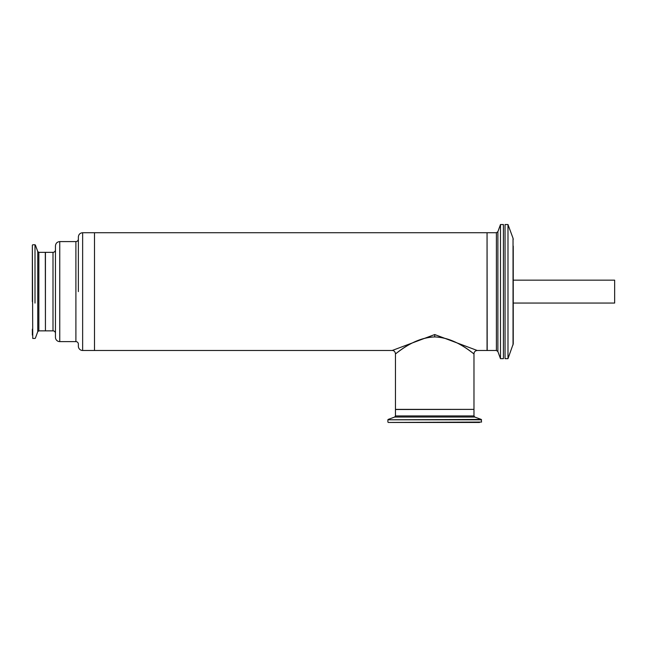 <?xml version="1.0" encoding="UTF-8"?>
<svg xmlns="http://www.w3.org/2000/svg" width="647" height="647" viewBox="0 0 647 647"><rect width="100%" height="100%" fill="white"/><g stroke="black" fill="none" stroke-linecap="round" stroke-linejoin="round"><path stroke-width="0.97" d="M52.997 330.86L52.997 252.346L45.436 252.346L45.436 330.86L52.997 330.86A2.459 2.459 0 0 1 55.456 333.318L55.456 329.679M55.456 253.535L55.456 249.888C55.31 251.384 54.494 252.201 52.997 252.346M59.75 341.616L59.75 241.59C57.146 241.849 55.715 243.28 55.456 245.884L55.456 337.322A4.294 4.294 0 0 0 59.75 341.616L75.901 341.616A2.459 2.459 0 0 1 78.36 344.075L78.36 346.194A4.294 4.294 0 0 0 82.646 350.488L94.502 350.488L94.502 291.603L94.502 350.488L392.187 350.488L434.719 334.548L434.719 336.933C455.399 337.402 472.075 353.084 473.855 353.674C475.48 355.939 457.405 337.677 434.719 336.933C412.026 337.677 393.95 355.939 395.576 353.674C397.363 353.084 414.04 337.402 434.719 336.933M82.646 350.488L82.646 232.726C80.042 232.977 78.611 234.408 78.36 237.012L78.36 291.603M82.646 232.726L94.502 232.726L94.502 291.603L94.502 232.726L487.054 232.726L487.054 350.488L477.243 350.488L434.719 334.548M500.479 358.664L503.415 358.664L503.415 224.541L500.479 224.541L500.479 358.664L497.883 351.523L497.883 231.691L496.403 232.726L496.403 350.488L487.191 350.488L487.054 232.855M32.35 245.164L32.746 338.438L32.35 245.164M32.35 246.774L32.35 254.053M32.35 329.161L32.35 335.073M32.35 251.756L32.35 301.672M392.187 350.488C394.007 350.496 395.099 351.588 395.463 353.763L395.463 409.373L473.976 409.373L473.976 353.755C474.17 351.774 475.254 350.682 477.243 350.488M388.281 422.459L481.546 422.062L388.281 422.459M479.548 422.459L389.882 422.459M513.241 246.095L513.241 280.159L614.65 280.159L614.65 303.055L513.241 303.055L513.241 343.824L513.241 246.095M513.039 344.956L513.039 238.258L507.984 224.541L507.984 358.664L513.241 343.824M507.984 224.541L505.048 224.541L505.048 358.664L507.984 358.664M59.75 241.59L75.901 241.59L75.901 341.616M35.003 303.079L35.003 244.776L35.003 303.079M35.375 245.035L37.761 251.578L37.761 331.636L35.375 338.179M45.306 330.86L38.86 330.86L38.86 252.346L45.306 252.346L45.436 330.73M481.546 422.062L481.287 419.434L387.885 419.798L481.546 419.798M481.287 419.434L474.744 417.048L394.686 417.048L388.143 419.434M473.976 409.502L473.976 415.94L395.463 415.94L395.463 409.502L473.839 409.373M395.463 415.94L394.686 417.048M75.901 241.59C77.389 241.444 78.214 240.627 78.36 239.131M496.403 232.726L487.191 232.726M496.403 350.488L497.883 351.523M497.883 231.691L500.479 224.541M32.746 338.438L35.003 338.438M32.746 244.776L35.003 244.776M37.761 251.578L38.86 252.346M38.86 330.86L37.761 331.636M387.885 422.062L387.885 419.798M473.976 415.94L474.744 417.048M513.039 238.258L513.241 239.39"/></g></svg>
